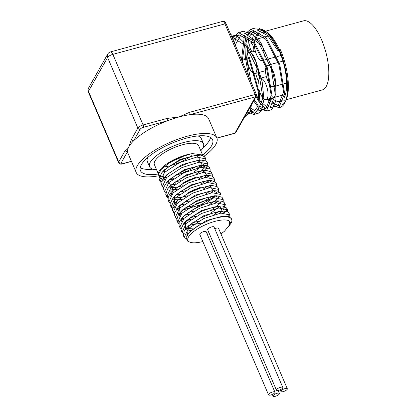 <?xml version="1.0" encoding="UTF-8"?>
<svg xmlns="http://www.w3.org/2000/svg" width="417" height="417" viewBox="0 0 417 417"><rect width="100%" height="100%" fill="white"/><g stroke="black" fill="none" stroke-linecap="round" stroke-linejoin="round"><path stroke-width="0.63" d="M220.901 233.786A23.086 7.553 -23.2 0 0 222.475 232.764L224.497 231.2L229.694 224.664L229.152 220.932L231.034 223.142L228.725 226.431M186.185 239.494L184.163 237.487L188.411 228.521L203.684 218.571L220.874 213.097L229.757 214.932L229.757 216.908M187.024 235.313L181.979 232.394L186.227 223.429L201.505 213.478L218.696 208.005L227.573 209.84L227.578 211.815M224.216 216.303L223.642 216.814M191.325 230.247L189.276 230.403M180.973 228.777L179.795 227.301L184.048 218.331L199.321 208.385L216.512 202.912L225.388 204.747L223.178 210.079M222.032 211.21L219.451 213.322M193.358 224.502L189.521 225.112M178.794 223.684L177.611 222.209L181.864 213.238L197.137 203.293L214.328 197.82L223.21 199.649L223.21 201.63M219.863 206.107L217.273 208.224M191.179 219.41L187.342 220.02M176.61 218.591L175.432 217.111L179.675 208.146L194.953 198.2L212.144 192.722L221.026 194.557L221.026 196.537M217.664 201.025L215.083 203.131M188.995 214.317L185.153 214.927M174.426 213.494L173.243 212.024L177.496 203.053L192.769 193.102L209.965 187.629L218.842 189.464L218.237 192.737M215.485 195.927L200.931 204.726L182.974 209.834M182.589 209.876L180.571 210.032M172.242 208.401L171.064 206.926L175.312 197.96L190.585 188.01L207.775 182.537L216.658 184.371L216.663 186.347M213.311 190.824L210.721 192.946M184.627 204.127L180.79 204.737M170.058 203.308L168.88 201.833L173.128 192.868L188.406 182.917L205.597 177.444L214.474 179.279L214.479 181.259M211.117 185.747L208.531 187.853M182.443 199.034L178.606 199.644M178.226 199.686L176.183 199.842M167.879 198.216L166.696 196.741L170.949 187.77L186.222 177.824L203.413 172.351L212.289 174.186L212.295 176.162M208.938 180.65L206.352 182.761M180.259 193.941L176.427 194.551M165.695 193.123L164.517 191.648L168.765 182.677L184.038 172.732L201.229 167.259L210.111 169.088L210.111 171.069M206.764 175.547L204.174 177.663M178.08 188.849L174.243 189.459M173.858 189.5L171.82 189.657M163.506 188.031L162.333 186.555L166.581 177.585L181.854 167.639L199.05 162.161L207.927 163.996L205.711 169.338M204.565 170.464L201.984 172.575M175.896 183.756L172.059 184.366M161.327 182.933L160.144 181.463L164.397 172.492L179.67 162.547L196.866 157.068L205.743 158.903L205.748 160.884M203.538 164.235L199.806 167.478M173.712 178.658L169.87 179.279M164.804 179.461L160.696 178.58L158.283 174.561L161.369 169.266L169.198 162.969L179.748 157.464L190.418 153.988L192.44 153.592L202.62 155.004L202.761 155.484M199.91 160.649L197.986 162.322M231.346 218.821L231.19 218.279L228.287 216.433L225.816 216.199L220.265 216.777L210.444 219.65L198.148 225.581L189.193 232.504L190.798 230.789L206.311 220.562L222.902 216.173L226.327 216.835M187.53 234.526L188.609 225.701L204.106 215.48L220.692 211.08L225.248 212.878M224.252 216.256L223.814 216.804M191.111 230.46L185.888 229.684M185.278 229.392L185.534 221.63M184.423 222.746L186.415 220.619L201.932 210.382L218.534 205.988L221.458 206.008L213.832 207.035L202.579 210.898L191.674 216.809L183.808 223.423L180.947 229.235L181.729 231.466M219.832 206.066L222.12 211.091M222.068 211.164L220.176 213.202M201.171 223.137L189.224 225.362M184.762 224.94L183.704 224.591M181.16 221.635L183.344 216.538M184.132 215.636L199.753 205.289L216.34 200.895L220.885 202.693M219.889 206.071L219.014 207.103L211.33 212.753M190.35 220.004L187.045 220.27M182.583 219.848L181.525 219.498M178.982 216.538L182.052 210.434L197.554 200.202L214.15 195.802L217.069 195.823L207.296 197.418L195.881 201.781L185.388 207.953L180.055 212.561L178.413 214.526L176.704 219.999L179.034 222.542M215.464 195.875L218.696 197.601M217.705 200.973L215.813 203.011M188.166 214.911L184.861 215.172M180.394 214.755L179.336 214.406M178.726 214.114L179.883 205.32L195.396 195.099L212.081 190.71M213.28 190.783L216.512 192.508M215.521 195.881L214.635 196.928L206.968 202.563M185.982 209.819L182.677 210.079M178.215 209.662L177.157 209.313M174.608 206.352L177.694 200.233L193.191 190.016L209.777 185.612L213.389 190.72M213.337 190.788L211.445 192.826M183.803 204.721L180.493 204.987M180.196 204.992L179.727 204.997M176.031 204.565L174.973 204.215M174.358 203.929L174.614 196.162M173.503 197.277L175.5 195.151L191.017 184.919L207.619 180.519L210.543 180.545L202.844 181.588L191.585 185.466L180.691 191.387L173.503 197.277L170.032 203.798L170.313 205.18L172.951 207.468L177.142 208.281M208.922 180.597L212.149 182.318M211.153 185.695L209.266 187.733M181.614 199.628L178.314 199.894M178.017 199.899L172.789 199.123M170.245 196.167L173.336 190.037L188.838 179.821L205.425 175.427L209.965 177.23M208.969 180.603L207.077 182.641M200.421 187.28L188.072 192.576M179.435 194.536L176.13 194.802M171.663 194.379L170.605 194.03M169.995 193.743L170.235 185.987M170.986 185.127L186.634 174.739L203.235 170.334L206.842 175.442M206.79 175.51L204.898 177.543M177.251 189.443L173.946 189.709M173.649 189.714L173.175 189.714L168.072 180.874M209.542 168.301L209.36 167.342L206.384 165.481L203.991 165.262L198.304 165.867L187.306 169.229L176.115 174.843L166.972 181.979L168.968 179.857L184.481 169.63L201.067 165.241L205.597 167.04M204.606 170.412L202.714 172.45M196.058 177.095L183.704 182.391M175.067 184.35L171.762 184.611M167.295 184.194L166.237 183.845M163.699 180.889L166.779 174.77L182.271 164.548L198.862 160.149L202.474 165.252M202.422 165.32L201.541 166.362L193.869 172.002M172.883 179.258L169.578 179.524M165.116 179.102L164.058 178.752M163.443 178.46L164.585 169.683L180.102 159.45L196.704 155.051L200.29 160.159M200.238 160.232L198.346 162.265M184.846 170.272L185.685 171.83L197.34 166.07M202.652 161.921L203.11 161.431M205.018 157.975L204.799 156.797L200.728 155.124L191.862 156.135L180.597 160.034L169.714 165.961L161.905 172.575L159.117 178.361L159.398 179.711L161.572 181.796M166.717 182.834L168.609 182.828M175.145 182.005L180.978 180.545M196.563 173.863L201.239 170.824M201.828 170.381L205.55 166.93M206.577 165.523L207.009 164.684L207.176 162.249L206.123 161.087L201.776 160.17L199.826 160.248L189.693 162.474L178.236 167.311L168.286 173.696L164.788 176.897L162.307 180.16L161.582 184.809L162.083 185.633M168.901 187.931L176.323 187.29M177.329 187.103L183.162 185.633M198.747 178.956L203.423 175.917M166.972 181.979L163.589 187.514L163.766 189.897L164.262 190.715M171.085 193.024L172.972 193.019M179.513 192.195L185.346 190.731M200.926 184.048L205.607 181.009M211.721 173.389L211.132 171.804L205.847 170.355L196.308 171.971L184.893 176.355L174.415 182.531L169.14 187.092L167.472 189.099L165.794 194.562L168.119 197.074M170.996 197.913L172.779 198.096M173.269 198.117L180.697 197.476M181.697 197.288L187.53 195.823M203.115 189.141L207.786 186.107M213.911 178.492L213.723 177.533L211.831 175.964L208.338 175.453L204.622 175.729L194.009 178.523L182.625 183.767L173.284 190.282L171.345 192.164L168.296 196.584L168.134 200.087L168.635 200.911M175.453 203.209L177.34 203.204M183.876 202.381L189.709 200.916M205.294 194.239L209.97 191.195M216.089 183.579L215.912 182.625L211.685 180.592L210.543 180.545M177.632 208.302L179.524 208.297M186.06 207.473L192.091 205.951L203.746 201.328L212.154 196.292M218.273 188.672L218.091 187.718L217.064 186.571L212.696 185.638L210.793 185.711L200.681 187.916L189.224 192.743L179.253 199.118L175.703 202.365L173.243 205.586L172.497 210.272L174.671 212.352M177.543 213.196L179.326 213.374M179.816 213.395L181.708 213.389M188.244 212.571L194.082 211.101M209.662 204.424L214.338 201.385M214.922 200.942L218.649 197.491M220.457 193.769L220.275 192.81L217.335 190.955L214.906 190.731L209.282 191.325L198.299 194.666L187.097 200.269L178.455 206.863L174.509 212.946L174.681 215.365L175.182 216.188M182 218.492L183.892 218.482M190.428 217.658L196.256 216.199M211.836 209.516L216.522 206.478M217.111 206.034L220.833 202.584M222.636 198.857L222.068 197.288L217.069 195.823M184.184 223.585L186.071 223.575M192.612 222.756L198.445 221.286M214.03 214.609L219.29 211.127M222.928 207.781L224.753 204.575L224.638 202.996L222.777 201.442L219.253 200.921L215.594 201.187L205.002 203.96L193.613 209.193L184.246 215.704L182.26 217.632L179.227 222.011L179.049 225.555L179.55 226.379M186.368 228.678L193.79 228.036M220.171 217.179L220.885 216.663M226.222 211.367L226.827 208.088L222.647 206.066L221.458 206.008M228.407 216.454L228.813 215.683L229.006 213.186L228 212.05L223.611 211.106L221.766 211.174L211.669 213.358L200.212 218.169L190.225 224.539L186.613 227.833L184.178 231.013L183.412 235.741L183.907 236.559M189.193 232.504L186.081 237.638L187.937 241.422L190.293 242.313A23.086 7.553 -23.2 0 1 200.212 227.343A23.086 7.553 -23.2 0 1 229.152 220.932M202.829 241.532A23.086 7.553 -23.2 0 1 190.293 242.313M276.435 390.171L207.676 229.751A3.461 1.131 -23.2 0 1 210.413 227.343A3.461 1.131 -23.2 0 1 214.041 227.02L282.799 387.44A3.461 1.131 -23.2 0 1 282.716 387.961A3.461 1.131 -23.2 0 1 279.416 390.103A3.461 1.131 -23.2 0 1 276.435 390.171A3.461 1.131 -23.2 0 1 279.171 387.763A3.461 1.131 -23.2 0 1 282.799 387.44M206.879 233.395A3.461 1.131 -23.2 0 1 208.953 232.728M268.543 394.847L199.785 234.427A3.461 1.131 -23.2 0 1 202.521 232.019A3.461 1.131 -23.2 0 1 206.154 231.696L274.907 392.121A3.461 1.131 -23.2 0 1 274.829 392.642A3.461 1.131 -23.2 0 1 271.524 394.779A3.461 1.131 -23.2 0 1 268.543 394.847A3.461 1.131 -23.2 0 1 271.279 392.444A3.461 1.131 -23.2 0 1 274.907 392.121M214.771 228.714A3.461 1.131 -23.2 0 1 218.56 228.323L287.313 388.743A3.461 1.131 -23.2 0 1 287.235 389.264A3.461 1.131 -23.2 0 1 283.93 391.401A3.461 1.131 -23.2 0 1 280.949 391.474A3.461 1.131 -23.2 0 1 283.685 389.066A3.461 1.131 -23.2 0 1 287.313 388.743M286.297 99.705L322.299 89.916A35.784 13.323 -105.2 0 0 325.76 51.885A35.784 13.323 -105.2 0 0 303.513 20.85L265.467 31.197M250.038 43.373A4.618 1.72 74.8 0 1 250.544 42.93A4.618 1.72 74.8 0 1 253.416 46.933A4.618 1.72 74.8 0 1 252.968 51.838A4.618 1.72 74.8 0 1 250.341 48.627A4.618 1.72 74.8 0 1 250.038 43.373M254.547 42.101A11.082 4.123 74.8 0 1 255.157 40.303A11.082 4.123 74.8 0 1 256.372 39.234A11.082 4.123 74.8 0 1 262.319 45.985A11.082 4.123 74.8 0 1 263.841 58.479M263.356 59.641A11.082 4.123 74.8 0 1 262.189 60.627A11.082 4.123 74.8 0 1 256.882 55.383A11.082 4.123 74.8 0 1 254.365 43.795M247.052 58.109A11.082 4.123 74.8 0 1 247.844 53.261A11.082 4.123 74.8 0 1 249.058 52.193A11.082 4.123 74.8 0 1 255.657 60.799A11.082 4.123 74.8 0 1 255.574 73.183M254.808 73.595A11.082 4.123 74.8 0 1 247.099 58.943M258.212 83.676A11.082 4.123 74.8 0 1 259.014 79.329A11.082 4.123 74.8 0 1 260.234 78.26A11.082 4.123 74.8 0 1 267.12 87.872A11.082 4.123 74.8 0 1 266.051 99.647A11.082 4.123 74.8 0 1 259.322 90.604M266.692 65.855A11.082 4.123 74.8 0 1 267.542 65.307A11.082 4.123 74.8 0 1 274.433 74.914A11.082 4.123 74.8 0 1 273.364 86.694A11.082 4.123 74.8 0 1 271.608 86.288M270.586 85.417A11.082 4.123 74.8 0 1 266.114 66.819M279.343 393.94A3.461 1.131 -23.2 0 1 276.038 396.082A3.461 1.131 -23.2 0 1 273.057 396.15A3.461 1.131 -23.2 0 1 275.793 393.742A3.461 1.131 -23.2 0 1 279.426 393.424A3.461 1.131 -23.2 0 1 279.343 393.94M259.447 33.287A35.784 13.323 -105.2 0 0 257.398 35.773A35.784 13.323 -105.2 0 0 255.944 39.427M258.509 72.594A35.784 13.323 -105.2 0 0 260.38 78.219M272.171 98.276A35.784 13.323 -105.2 0 0 280.115 101.388A35.784 13.323 -105.2 0 0 282.549 99.939M284.368 97.328A35.784 13.323 -105.2 0 0 279.036 50.483M273.552 40.506A35.784 13.323 -105.2 0 0 261.329 32.323A35.784 13.323 -105.2 0 0 260.979 32.432M285.046 102.41L285.989 100.403A39.709 14.783 -105.2 0 0 280.396 49.717L279.192 49.368A41.559 15.471 74.8 0 1 285.046 102.41A41.559 15.471 74.8 0 1 279.974 107.409A41.559 15.471 74.8 0 1 279.364 107.539M269.981 103.046A41.559 15.471 74.8 0 1 269.971 103.035L267.38 99.288M269.533 98.699A39.709 14.783 -105.2 0 0 270.826 100.195M271.884 101.295A39.709 14.783 -105.2 0 0 278.759 105.308M282.236 104.75A39.709 14.783 -105.2 0 0 285.504 101.347M279.249 49.383A37.405 13.923 -105.2 0 0 267.12 32.328L265.285 31.072A39.25 14.611 74.8 0 1 278.629 50.363L277.8 50.587L267.61 35.502L257.279 30.055M266.218 31.76A37.405 13.923 -105.2 0 0 259.53 31.358M258.133 32.51A37.405 13.923 -105.2 0 0 254.521 41.846M257.925 72.751A37.405 13.923 -105.2 0 0 258.915 75.894L259.629 78.578M270.539 101.748L268.449 98.996M241.469 59.631L249.418 57.468L248.855 58.463L258.655 93.283L257.821 106.392L253.406 112.241L248.131 110.708M233.15 40.22L239.009 34.804L253.546 42.769L266.51 68.002L271.217 95.488L265.811 108.863L259.223 106.226M258.133 105.12L254.255 99.861M242.699 62.493L242.501 60.189M242.444 59.365L246.004 36.029M246.958 34.616L251.415 31.431L265.952 39.391L278.916 64.625L283.623 92.105L278.222 105.491L271.629 102.853M249.418 57.468L259.682 94.367L258.743 108.264L254.016 114.472L247.375 112.048M232.29 38.218L238.399 32.578L253.703 41.033L267.339 67.778L272.233 96.9L266.421 111.089L258.868 107.81M257.758 106.627L253.672 100.898M241.511 59.615L244.466 35.294M245.363 33.673L250.81 29.2L266.109 37.66L279.744 64.4L284.634 93.523L278.827 107.722L271.269 104.438M269.919 101.05A39.25 14.611 74.8 0 1 268.141 99.079M258.358 81.435A39.25 14.611 74.8 0 1 256.215 75.362M251.696 51.473A39.25 14.611 74.8 0 1 251.68 51.161M251.878 42.565A39.25 14.611 74.8 0 1 252.071 41.059M252.342 39.433A39.25 14.611 74.8 0 1 255.642 31.51M257.299 30.071A39.25 14.611 74.8 0 1 258.764 29.43A39.25 14.611 74.8 0 1 265.285 31.072M279.744 50.686L278.629 50.363M248.855 58.463L241.792 60.382M249.762 107.815L246.411 113.893M231.711 36.863L246.087 46.037L258.54 71.187L262.939 97.959L257.654 111.078L265.817 108.868M255.319 111.125L249.96 107.477M235.198 45.005L241.162 34.564M244.878 33.428L259.134 43.519L271.217 68.659L275.335 94.909L270.06 107.711L278.222 105.491M267.735 107.748L259.801 100.893M258.79 99.382L256.559 95.509M251.091 82.081L246.635 59.068M246.577 58.239L248.73 37.89M249.335 36.446L253.572 31.181M279.192 49.368L278.363 49.592L268.803 34.84L258.868 28.033L254.943 28.08L252.963 28.94M249.788 32.104L248.052 35.403M247.479 36.951L246.087 42.742L245.644 58.495M245.712 59.318L248.527 76.102M256.064 96.65L258.686 101.195M259.692 102.686L265.697 108.894M268.35 110.015L270.555 109.968L271.941 109.327L275.929 100.784L275.705 84.87L271.086 65.479L262.95 47.356L253.015 34.934L243.45 31.265L240.552 32.323M237.388 35.466L236.314 37.301L234.318 42.946M249.293 108.655L253.301 112.272M255.934 113.393L258.149 113.341L261.277 110.849L263.951 99.512L262.225 81.94L256.288 62.435L247.328 45.771L237.268 36.013L230.778 34.684M244.654 116.875L245.743 116.718L250.216 111.349L251.425 104.875M245.801 114.837A41.559 15.471 -105.2 0 0 247.119 112.507M256.429 94.534L226.176 23.946A1.845 0.605 156.8 0 0 224.93 23.878L255.178 94.461A1.845 0.688 74.8 0 1 255.418 96.864A1.845 1.605 29.4 0 0 256.34 96.165A1.845 1.845 0 0 0 256.429 94.534A1.845 0.605 156.8 0 0 255.178 94.461L189.542 112.319A1.845 0.688 74.8 0 1 189.777 114.717A43.868 14.355 -23.2 0 1 208.583 118.642L216.835 137.891A43.868 14.355 -23.2 0 1 215.797 144.485A43.868 14.355 -23.2 0 1 204.163 156.151M158.288 175.844A43.868 14.355 -23.2 0 1 136.192 172.456L127.941 153.206A43.868 14.355 -23.2 0 1 127.56 151.595A1.845 1.605 -150.6 0 1 125.22 150.443L118.725 161.947A1.845 1.605 29.4 0 0 121.066 163.099L127.56 151.595A43.868 14.355 -23.2 0 1 128.973 146.612L125.22 150.443M131.412 161.301L122.874 163.62A1.845 0.688 -105.2 0 1 122.671 163.798C120.899 164.507 119.543 164.121 118.616 162.64A4.618 1.512 156.8 0 1 118.725 161.947L88.472 91.359L107.596 57.478A4.618 1.512 -23.2 0 1 112.856 54.361L143.109 124.949A4.618 1.512 156.8 0 0 137.85 128.066L131.355 139.57A1.845 1.605 29.4 0 0 133.695 140.722A43.868 14.355 -23.2 0 1 167.217 120.857A1.845 0.688 -105.2 0 0 166.982 118.454L143.109 124.949A1.845 0.688 74.8 0 1 143.349 127.347L167.217 120.857A43.868 14.355 -23.2 0 1 178.95 116.989L166.982 118.454M131.355 139.57L128.973 146.612A43.868 14.355 -23.2 0 1 133.695 140.722L140.19 129.218A2.773 0.907 -23.2 0 1 143.349 127.347M189.542 112.319L178.95 116.989A43.868 14.355 -23.2 0 1 189.777 114.717L255.418 96.864L234.943 133.138A1.845 0.688 74.8 0 1 234.745 133.315A1.845 1.845 0 0 0 235.866 132.439A1.845 1.605 -150.6 0 1 234.943 133.138L216.897 138.048M230.799 223.783L231.346 222.626A25.395 8.309 156.8 0 0 231.654 219.363A25.395 8.309 156.8 0 0 210.444 219.65M172.685 178.857A25.395 8.309 156.8 0 0 173.8 178.601M197.397 167.973A25.395 8.309 156.8 0 0 200.525 165.502M205.237 158.168A25.395 8.309 156.8 0 0 205.013 157.199A25.395 8.309 156.8 0 0 204.799 156.797M185.607 171.684A24.066 7.876 -23.2 0 1 174.947 175.588A24.066 7.876 -23.2 0 1 174.921 175.593M191.872 155.567A24.066 7.876 -23.2 0 1 170.652 165.559A24.066 7.876 -23.2 0 1 170.089 165.711M168.703 166.055A24.066 7.876 -23.2 0 1 163.824 166.92M158.377 173.952L154.394 164.652A24.066 7.876 -23.2 0 1 173.409 147.936A24.066 7.876 -23.2 0 1 198.633 145.695L202.62 155.004M167.165 177.037A24.066 7.876 -23.2 0 1 164.903 177.126M164.579 177.121A24.066 7.876 -23.2 0 1 158.695 174.681A24.066 7.876 -23.2 0 1 158.481 173.743M158.283 174.561L158.517 173.039A24.066 7.876 -23.2 0 1 192.44 153.592M156.552 169.693A29.32 9.596 -23.2 0 1 149.562 166.727A29.32 9.596 -23.2 0 1 172.732 146.357A29.32 9.596 -23.2 0 1 203.465 143.625A29.32 9.596 -23.2 0 1 202.771 148.03A29.32 9.596 -23.2 0 1 200.791 150.735M184.726 155.583A29.32 9.596 -23.2 0 1 172.774 160.847M149.562 166.727L147.326 161.509A29.32 9.596 -23.2 0 1 147.868 157.376M197.861 135.947A29.32 9.596 -23.2 0 1 201.229 138.408L203.465 143.625M202.923 147.759A39.25 12.844 156.8 0 0 209.428 140.399A39.25 12.844 156.8 0 0 210.58 137.485M140.211 167.65A39.25 12.844 156.8 0 0 152.935 169.187M158.377 173.983A39.25 12.844 -23.2 0 1 140.435 170.636A39.25 12.844 -23.2 0 1 171.455 143.37A39.25 12.844 -23.2 0 1 212.587 139.711A39.25 12.844 -23.2 0 1 211.664 145.611A39.25 12.844 -23.2 0 1 202.631 155.02M136.192 172.456A43.868 14.355 -23.2 0 1 137.224 165.862A43.868 14.355 -23.2 0 1 179.081 138.778A43.868 14.355 -23.2 0 1 216.835 137.891M226.176 23.946C225.383 21.846 224.184 21.001 222.589 21.413A4.618 1.72 74.8 0 1 224.93 23.878L112.856 54.361A4.618 1.72 -105.2 0 0 110.521 51.901A4.618 4.618 0 0 0 107.711 54.085A4.618 4.008 29.4 0 0 107.596 57.478L137.85 128.066A1.845 1.605 29.4 0 0 140.19 129.218M122.874 163.62A2.773 0.907 -23.2 0 1 121.066 163.099M88.362 92.053A4.618 1.512 -23.2 0 1 88.472 91.359A4.618 4.008 -150.6 0 1 88.586 87.966A4.618 4.618 0 0 0 88.362 92.053L118.616 162.64M215.605 195.891L214.635 196.928M222.897 216.173L225.816 216.199M188.609 225.701L186.613 227.833M220.692 211.08L223.611 211.106M184.251 215.506L182.26 217.632M216.334 200.895L219.253 200.921M182.052 210.434L180.055 212.561M179.883 205.32L177.892 207.447M211.982 190.71L214.906 190.731M177.694 200.233L175.703 202.365M209.777 185.612L212.696 185.638M173.336 190.037L171.345 192.164M205.419 175.427L208.338 175.453M171.137 184.966L169.14 187.092M203.235 170.334L206.154 170.355M201.072 165.241L203.991 165.262M166.779 174.765L164.788 176.897M198.862 160.149L201.776 160.17M164.585 169.683L162.588 171.814M196.704 155.051L199.628 155.077M280.224 389.78L280.949 391.474M253.103 42.232L250.544 42.93M255.35 51.192L252.968 51.838M269.512 35.664L265.384 36.785M263.992 37.165L256.372 39.234M281.063 55.492L276.888 56.629M276.018 56.863L264.482 60.001M263.612 60.236L262.189 60.627M251.92 51.416L249.058 52.193M265.525 70.681L255.631 73.376M266.343 76.598L260.234 78.26M285.478 94.362L284.592 94.607M283.461 94.914L272.192 97.979M271.055 98.287L266.051 99.647M282.94 61.117L278.999 62.19M278.165 62.42L267.542 65.307M286.63 83.082L284.123 83.765M283.237 84.005L273.364 86.694M272.332 394.456L273.057 396.15M278.149 390.442L279.426 393.424M280.115 101.388L282.267 100.805M283.852 100.372L286.052 99.772M261.329 32.323L265.238 31.259M246.228 114.195L253.406 112.241M231.685 36.8L239.009 34.804M244.576 33.292L251.415 31.431M256.976 29.92L258.764 29.43M244.56 117.041L245.743 116.718M254.141 114.435L258.149 113.346M266.421 111.094L270.555 109.968M278.963 107.685L279.974 107.409M238.488 32.557L242.538 31.452M250.961 29.164L254.943 28.08M216.939 138.157L234.745 133.315M235.866 132.439L256.34 96.165M122.671 163.798L131.459 161.41M222.589 21.413L110.521 51.901M107.711 54.085L88.586 87.966M159.398 179.711L160.149 181.463M161.582 184.804L162.333 186.555M163.766 189.902L164.512 191.648M165.95 194.994L166.696 196.741M168.129 200.087L168.88 201.833M170.313 205.18L171.064 206.926M172.497 210.272L173.248 212.018M174.681 215.365L175.432 217.116M176.865 220.463L177.611 222.209M179.044 225.555L179.758 227.213M181.228 230.648L181.979 232.394M183.412 235.741L184.163 237.487M205.013 157.199L205.743 158.903M207.176 162.249L207.927 163.996M209.36 167.342L210.111 169.093M211.544 172.435L212.289 174.186M213.728 177.533L214.474 179.279M215.907 182.625L216.621 184.283M218.091 187.718L218.842 189.464M220.275 192.81L221.026 194.557M222.459 197.903L223.173 199.566M224.643 202.996L225.388 204.747M226.822 208.088L227.573 209.84M229.006 213.186L229.757 214.932M231.19 218.279L231.654 219.363"/></g></svg>
